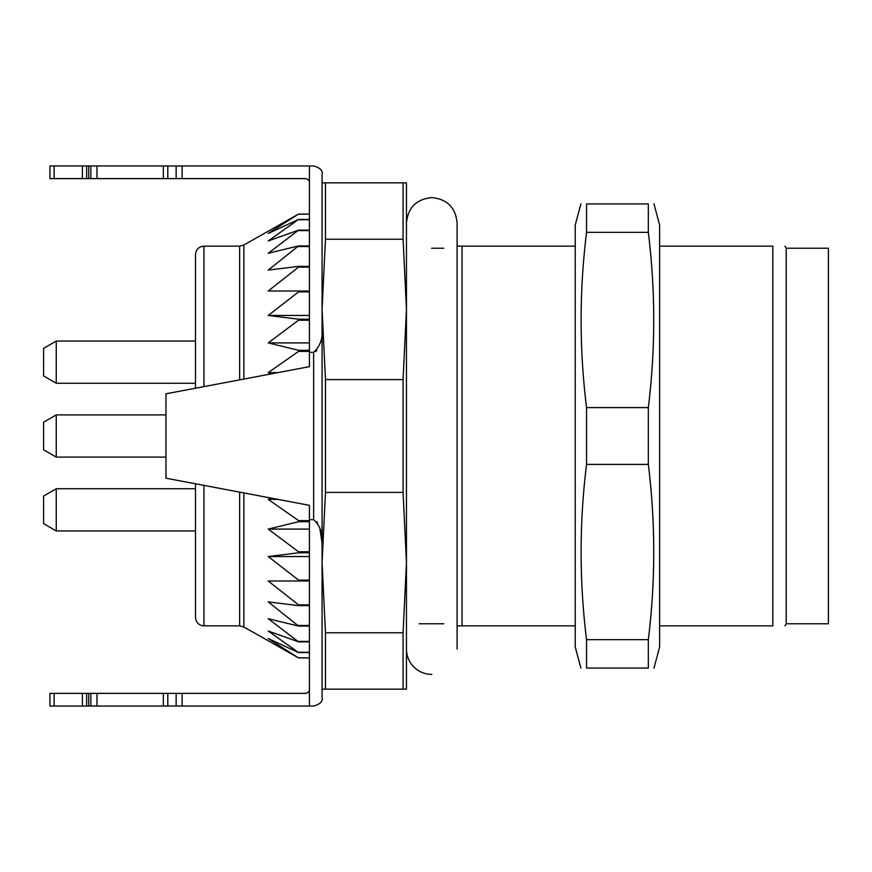 <?xml version="1.0" encoding="UTF-8"?>
<svg xmlns="http://www.w3.org/2000/svg" width="872" height="872" viewBox="0 0 872 872"><rect width="100%" height="100%" fill="white"/><g stroke="black" fill="none" stroke-linecap="round" stroke-linejoin="round"><path stroke-width="1.31" d="M462.051 246.133L462.051 625.867L457.092 625.867L457.092 649.073L457.092 222.927L457.092 246.133L575.237 246.133M659.624 246.133L772.81 246.133C788.833 246.133 788.833 246.133 772.81 246.133L772.81 625.867L659.624 625.867M575.237 625.867L462.051 625.867M786.206 623.763L786.206 248.237L828.4 248.237L828.4 623.763L786.206 623.763L784.985 625.867M403.071 689.163L403.071 632.778L406.461 562.582L406.461 689.163L322.073 689.163M403.071 492.386L403.071 379.614L406.461 309.418L406.461 562.582L403.071 492.386L325.474 492.386L322.073 562.582L325.474 632.778L403.071 632.778M325.474 632.778L325.474 689.163M322.073 562.582L322.073 543.158C323 533.719 320.188 525.881 313.637 519.647L313.637 352.353C320.188 346.119 323 338.282 322.073 328.842L322.073 309.418L325.474 379.614L403.071 379.614M325.474 379.614L325.474 492.386M403.071 239.222L403.071 182.837L406.461 182.837L406.461 309.418L403.071 239.222L325.474 239.222L322.073 309.418M322.073 182.837L403.071 182.837M325.474 182.837L325.474 239.222M431.684 248.237L443.783 248.237M772.81 625.867C788.833 625.867 788.833 625.867 772.81 625.867M309.418 519.647L309.418 706.037L313.637 706.037C320.188 704.173 323 701.361 322.073 697.6L322.073 174.4C323 170.64 320.188 167.827 313.637 165.963L309.418 165.963L309.418 366.665L165.963 393.806L165.963 478.194L309.418 505.335L309.418 519.647L313.637 519.647M313.637 352.353L309.418 352.353M316.885 521.707L317.528 522.655M319.762 527.702L322.073 543.103M316.885 350.293L315.664 351.558M54.151 165.963L54.151 178.618L49.933 178.618L49.933 165.963L309.418 165.963M167.816 165.963L167.816 178.618L305.2 178.618A4.218 4.218 0 0 1 309.418 182.837M167.816 178.618L163.337 178.618L163.337 165.963M96.977 165.963L96.977 178.618L163.337 178.618M96.977 178.618L90.862 178.618L90.862 165.963M54.151 178.618L90.862 178.618M88.726 165.963L88.726 178.618M96.977 693.382L96.977 706.037L49.933 706.037L49.933 693.382L167.816 693.382L167.816 706.037L309.418 706.037M167.816 706.037L163.337 706.037L163.337 693.382M96.977 706.037L163.337 706.037M167.816 693.382L305.2 693.382A4.218 4.218 0 0 0 309.418 689.163M88.726 706.037L88.726 693.382M56.255 457.092L43.6 449.788L43.6 422.212L56.255 414.909L56.255 457.092L165.963 457.092M56.255 530.939L43.6 523.625L43.6 496.048L56.255 488.745L56.255 530.939L195.492 530.939M56.255 383.255L43.6 375.952L43.6 348.375L56.255 341.061L56.255 383.255L195.492 383.255M203.939 485.377L203.939 625.867C198.805 625.366 195.993 622.553 195.492 617.431L195.492 483.786M195.492 388.214L195.492 254.57C195.993 249.447 198.805 246.634 203.939 246.133L239.647 246.133L243.866 244.999L298.551 214.065L268.205 233.467L298.551 219.439L268.205 240.988L298.551 230.143L268.205 253.294L298.551 245.926L268.205 270.113L298.551 266.374L298.551 267.137L268.205 291.008L298.551 291.008L298.551 291.902L268.205 315.468L298.551 319.207L298.551 320.209L268.205 342.903L298.551 350.282L298.551 351.372L268.205 372.638L271.475 373.848M271.475 498.152L268.205 499.362L298.551 520.628L298.551 521.718L268.205 529.097L298.551 551.791L298.551 552.793L268.205 556.532L298.551 580.098L298.551 580.992L268.205 580.992L298.551 604.863L298.551 605.626L268.205 601.887L298.551 626.074L268.205 618.706L298.551 641.857L268.205 631.012L298.551 652.561L268.205 638.533L298.551 657.935L243.866 627.001L243.866 492.931M309.418 214.065L298.551 214.065L309.418 214.065M309.418 214.163L298.551 214.163M309.418 219.439L298.551 219.439M309.418 219.711L298.551 219.711M309.418 230.143L298.551 230.143M309.418 230.6L298.551 230.6M309.418 245.926L298.551 245.926M309.418 246.536L298.551 246.536M309.418 266.374L298.551 266.374M309.418 267.137L298.551 267.137M309.418 291.008L298.551 291.008L309.418 291.008M309.418 291.902L298.551 291.902M309.418 315.468L268.205 315.468M309.418 319.207L298.551 319.207M309.418 320.209L298.551 320.209M309.418 342.903L268.205 342.903M309.418 350.282L298.551 350.282M309.418 351.372L298.551 351.372M277.863 372.638L268.205 372.638M277.863 499.362L268.205 499.362M309.418 520.628L298.551 520.628M309.418 521.718L298.551 521.718M309.418 529.097L268.205 529.097M309.418 551.791L298.551 551.791M309.418 552.793L298.551 552.793M309.418 556.532L268.205 556.532M309.418 580.098L298.551 580.098M309.418 580.992L298.551 580.992M309.418 604.863L298.551 604.863M309.418 605.626L298.551 605.626M309.418 625.464L298.551 625.464M309.418 626.074L298.551 626.074M309.418 641.4L298.551 641.4M309.418 641.857L298.551 641.857M309.418 652.289L298.551 652.289M309.418 652.561L298.551 652.561M309.418 657.837L298.551 657.837M309.418 657.935L298.551 657.935M653.956 668.126L659.624 646.97L659.624 225.031L653.956 203.874M580.905 668.126L575.237 646.97L575.237 225.031L580.905 203.874M586.54 668.061L586.54 639.656C579.324 581.243 579.324 522.829 586.54 464.405L586.54 407.595C579.335 349.334 579.335 290.921 586.54 232.344L586.54 203.939L648.321 203.939L648.321 232.344C655.526 290.921 655.526 349.334 648.321 407.595L648.321 464.405C655.548 522.829 655.548 581.243 648.321 639.656L648.321 668.061L586.54 668.061M648.321 639.656L586.54 639.656M586.54 464.405L648.321 464.405M648.321 407.595L586.54 407.595M585.395 242.165L586.54 232.344L648.321 232.344L649.466 242.165M431.782 674.394A25.321 25.321 0 0 1 406.461 649.073M182.117 165.963L182.117 178.618M82.404 165.963L82.404 178.618M86.622 165.963L86.622 178.618M176.144 165.963L176.144 178.618M182.117 706.037L182.117 693.382M54.151 706.037L54.151 693.382M82.404 706.037L82.404 693.382M86.622 706.037L86.622 693.382M90.862 706.037L90.862 693.382M176.144 706.037L176.144 693.382M203.939 246.133L203.939 386.623M203.939 625.867L239.647 625.867L239.647 492.135M239.647 379.865L239.647 246.133M243.866 244.999L243.866 379.069M419.127 623.763L443.783 623.763M786.206 248.237L784.985 246.133M56.255 414.909L165.963 414.909M56.255 488.745L195.492 488.745M56.255 341.061L195.492 341.061M239.647 625.867L243.866 627.001M457.092 222.927C455.598 207.547 447.162 199.11 431.782 197.606C416.402 199.11 407.965 207.547 406.461 222.927"/></g></svg>
